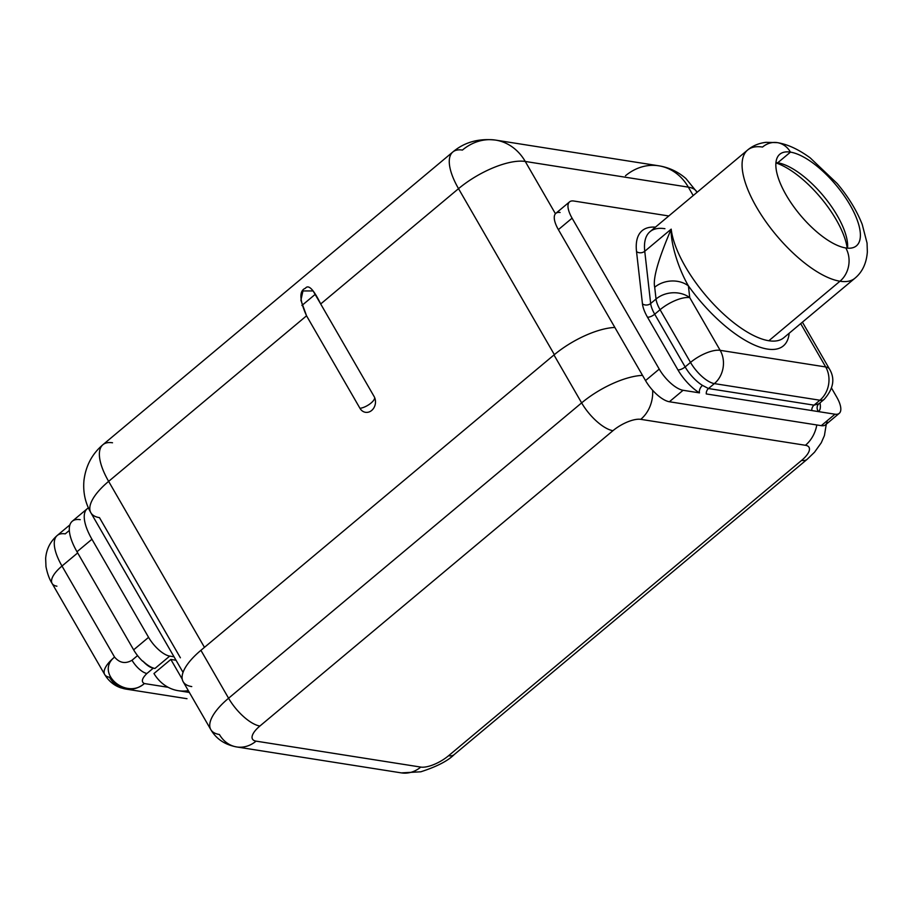 <?xml version="1.0" encoding="UTF-8"?>
<svg xmlns="http://www.w3.org/2000/svg" width="913" height="913" viewBox="0 0 913 913"><rect width="100%" height="100%" fill="white"/><g stroke="black" fill="none" stroke-linecap="round" stroke-linejoin="round"><path stroke-width="1.37" d="M554.362 354.643L458.531 188.66L320.691 303.972L374.113 396.504A10.009 8.411 98.9 0 1 371.682 410.451A10.009 8.411 98.9 0 1 359.973 408.328L306.551 315.807L108.636 481.368L204.466 647.351L108.636 481.368A53.741 20.999 -129.9 0 1 102.941 444.688A53.741 20.999 50.1 0 0 108.636 481.368A53.741 20.2 150 0 0 90.878 512.775A53.741 20.2 -30 0 1 108.636 481.368L306.551 315.807L359.973 408.328A10.009 8.411 -81.1 0 0 369.491 411.797A10.009 8.411 -81.1 0 0 374.113 396.504L320.691 303.972C313.593 289.444 308.503 284.194 305.433 288.234C299.065 290.711 299.43 299.909 306.551 315.807L300.902 300.24L302.956 290.939L313.113 290.939L320.691 303.972L458.531 188.66A53.741 20.2 -30 0 1 525.249 161.453L555.435 213.733L525.249 161.453A53.741 45.159 -81.1 0 0 495.668 140.111A53.741 45.159 -81.1 0 0 462.412 150.074A53.741 20.999 50.1 0 0 452.837 151.98A53.741 20.999 50.1 0 0 458.531 188.66A53.741 20.999 -129.9 0 1 452.837 151.98C464.557 142.12 478.846 138.16 495.668 140.111A53.741 45.159 98.9 0 1 525.249 161.453A53.741 20.2 150 0 0 458.531 188.66L554.362 354.643M693.195 195.553L688.345 187.142L525.249 161.453L688.345 187.142A53.741 20.2 -30 0 1 696.939 192.015A53.741 20.2 150 0 0 688.345 187.142A53.741 45.159 -81.1 0 0 658.764 165.801A53.741 45.159 98.9 0 1 688.345 187.142L693.195 195.553M183.034 672.39L90.878 512.775A53.741 20.2 150 0 0 99.471 517.637L180.386 657.794M112.516 442.782A53.741 20.999 50.1 0 0 102.941 444.688L452.837 151.98M495.668 140.111L658.764 165.801A53.741 45.159 -81.1 0 0 625.496 175.753M374.695 397.714A10.454 3.926 -30 0 1 369.697 404.082A10.454 3.926 -30 0 1 359.973 408.328A10.454 3.926 150 0 0 369.697 404.082A10.454 3.926 150 0 0 374.695 397.714M153.247 668.19L154.97 668.453L169.715 656.105L174.029 656.789L169.715 656.105A21.159 8.263 -129.9 0 1 148.579 637.342L91.939 539.252A44.669 17.45 -129.9 0 1 88.413 507.948A44.669 17.45 50.1 0 0 87.203 508.758A44.669 17.45 50.1 0 0 91.939 539.252L77 551.749L133.64 649.839L148.579 637.342L91.939 539.252L77 551.749L133.64 649.839L148.579 637.342A21.159 8.263 50.1 0 0 169.715 656.105L154.97 668.453A21.159 8.263 -129.9 0 1 142.827 661.069L142.645 661.229A21.159 8.263 -129.9 0 1 133.64 649.839A21.159 8.263 50.1 0 0 142.645 661.229L142.827 661.069A21.159 8.263 50.1 0 0 154.982 668.453L153.247 668.19A14.928 5.832 -129.9 0 1 142.827 661.069A14.928 5.832 50.1 0 0 153.247 668.19L146.925 673.474C141.88 678.485 141.024 681.851 144.38 683.552L168.14 687.295L144.38 683.552A29.855 25.085 98.9 0 1 125.903 689.087A29.855 25.085 -81.1 0 0 144.38 683.552C126.256 700.054 94.781 672.961 114.559 657.075C119.592 663.021 125.412 664.071 132.02 660.247L137.555 655.602L132.02 660.247C125.412 664.071 119.592 663.021 114.559 657.075A29.855 11.218 150 0 0 104.698 674.524A29.855 11.218 150 0 0 109.469 677.229A29.855 25.085 -81.1 0 0 125.903 689.087L120.71 687.786C114.011 685.469 108.67 681.052 104.698 674.524A29.855 11.218 -30 0 1 114.559 657.075C94.781 672.961 126.256 700.054 144.38 683.552M69.913 524.861L57.245 535.463A44.783 17.495 50.1 0 0 61.993 566.037A29.855 11.218 150 0 0 52.132 583.487A29.855 11.218 -30 0 1 61.993 566.037L77.685 552.913L61.993 566.037A44.783 17.495 -129.9 0 1 57.245 535.463A44.783 17.495 50.1 0 1 65.234 533.877L69.331 530.442M80.23 519.668A44.669 17.45 50.1 0 0 77 551.749A44.669 17.45 -129.9 0 1 72.264 521.255L87.203 508.758M146.925 673.486A14.928 5.832 -129.9 0 1 132.02 660.247A14.928 5.832 -129.9 0 0 146.925 673.486M61.993 566.037L114.559 657.075L61.993 566.037M57.245 535.463C50.283 541.523 46.415 549.17 45.65 558.402L45.981 566.653C47.385 573.706 49.428 579.321 52.132 583.487A29.855 11.218 150 0 0 56.903 586.192M612.954 430.685A22.391 8.411 -30 0 1 640.755 419.341L805.437 445.282A22.391 8.411 -30 0 1 801.625 460.392L448.568 755.736A22.391 8.411 -30 0 1 420.767 767.08L256.074 741.139A22.391 8.411 -30 0 1 259.897 726.029L612.954 430.685L259.897 726.029A22.391 8.411 150 0 0 256.074 741.139L420.767 767.08A22.391 8.411 150 0 0 448.568 755.736L801.625 460.392A22.391 8.411 150 0 0 805.437 445.282L640.755 419.341A31.35 26.34 -81.1 0 0 652.635 390.262A31.35 26.34 98.9 0 1 640.755 419.341A22.391 8.411 150 0 0 612.954 430.685A31.35 12.246 -129.9 0 1 581.638 402.884L553.974 354.963A53.741 20.2 -30 0 1 614.86 327.459A53.741 20.2 -30 0 0 553.974 354.963L200.917 650.318L553.974 354.963L581.638 402.884A31.35 12.246 50.1 0 0 612.954 430.685M191.753 686.587A53.741 20.2 -30 0 1 200.917 650.318L228.581 698.228A53.741 20.2 150 0 0 210.823 729.635A53.741 20.2 150 0 0 219.417 734.497A31.35 26.34 -81.1 0 0 236.672 746.948A31.35 26.34 -81.1 0 0 256.074 741.139A31.35 26.34 98.9 0 1 236.672 746.948C224.906 744.746 216.278 738.971 210.823 729.635A53.741 20.2 -30 0 1 228.581 698.228L581.638 402.884A53.741 20.2 -30 0 1 642.535 375.38A53.741 20.2 150 0 0 581.638 402.884L228.581 698.228A31.35 12.246 50.1 0 0 259.897 726.029A31.35 12.246 -129.9 0 1 228.581 698.228L200.917 650.318A53.741 20.2 -30 0 0 183.159 681.714L210.823 729.635M816.804 424.967A31.35 26.34 98.9 0 1 805.437 445.282A31.35 26.34 -81.1 0 0 816.804 424.967M826.288 424.191L824.416 435.569L821.266 442.782L814.533 452.209L807.206 459.273A31.35 12.246 -129.9 0 1 801.625 460.392A31.35 12.246 50.1 0 0 807.206 459.273L454.149 754.629A31.35 12.246 -129.9 0 1 448.568 755.736A31.35 12.246 50.1 0 0 454.149 754.629C447.804 760.94 436.688 766.658 420.813 771.793L401.366 772.889A31.35 26.34 -81.1 0 0 420.767 767.08A31.35 26.34 98.9 0 1 401.366 772.889L236.672 746.948M827.121 420.779A23.886 9.335 -129.9 0 1 821.278 425.663L669.389 401.754A23.886 9.335 -129.9 0 1 645.525 380.573L558.379 229.631A23.886 9.335 -129.9 0 1 560.103 212.478M818.927 403.751L814.008 405.155L819.897 400.225L714.365 383.608L708.477 388.539L814.008 405.155L819.897 400.225L714.365 383.608A23.886 9.335 -129.9 0 1 690.513 362.427A23.886 9.335 50.1 0 0 714.365 383.608L708.477 388.539L702.485 385.412A23.886 9.335 -129.9 0 1 685.138 366.923L690.513 362.427L660.076 309.712L654.712 314.209L685.138 366.923L690.513 362.427L660.076 309.712A23.886 9.335 -129.9 0 1 656.036 299.019A23.886 9.335 50.1 0 0 660.076 309.712L654.712 314.209A23.886 9.335 -129.9 0 1 650.661 303.515L656.036 299.019L654.701 287.241C652.738 278.773 658.227 259.406 671.192 229.14C670.484 242.869 678.222 268.365 688.402 285.86A89.565 34.991 50.1 0 0 752.586 344.201A89.565 34.991 50.1 0 0 789.174 333.234A89.565 34.991 -129.9 0 1 752.586 344.201A89.565 34.991 -129.9 0 1 688.402 285.86C678.222 268.365 670.484 242.869 671.192 229.14L644.749 251.269L650.661 303.515L656.036 299.019L654.701 287.241C652.738 278.773 658.227 259.406 671.192 229.14A83.597 32.663 -129.9 0 0 708.146 298.22A83.597 32.663 -129.9 0 0 768.849 340.743A83.597 32.663 -129.9 0 0 783.753 337.776A83.597 32.663 -129.9 0 1 768.849 340.743L839.983 281.227A23.886 20.063 -81.1 0 0 845.78 247.959A59.71 23.327 50.1 0 0 850.094 205.071A59.71 23.327 50.1 0 0 790.453 152.129A23.886 20.063 -81.1 0 0 777.305 142.633A23.886 20.063 -81.1 0 0 762.526 147.061A83.597 32.663 50.1 0 0 747.621 150.029A83.597 32.663 50.1 0 0 765.562 221.254A83.597 32.663 50.1 0 0 839.983 281.227L768.849 340.743A83.597 32.663 -129.9 0 1 708.146 298.22A83.597 32.663 -129.9 0 1 671.192 229.14L644.749 251.269A83.597 32.663 -129.9 0 1 650.022 231.674A83.597 32.663 -129.9 0 1 664.926 228.707M839.983 281.227A83.597 32.663 50.1 0 0 854.888 278.26A83.597 32.663 -129.9 0 1 839.983 281.227A83.597 32.663 -129.9 0 1 765.562 221.254A83.597 32.663 -129.9 0 1 747.621 150.029C752.7 145.76 758.829 143.193 766.018 142.325L777.305 142.633A23.886 20.063 98.9 0 1 790.453 152.129A59.71 23.327 50.1 0 0 786.139 195.005A59.71 23.327 50.1 0 0 845.78 247.959A23.886 20.063 98.9 0 1 839.983 281.227M688.402 285.86L689.737 297.627L720.163 350.33L825.694 366.958L800.678 323.613L825.694 366.958A23.886 8.982 -30 0 1 829.518 369.114A23.886 8.982 150 0 0 825.694 366.958A23.886 20.063 98.9 0 1 819.897 400.225A23.886 9.335 50.1 0 0 824.154 399.38A23.886 9.335 -129.9 0 1 819.897 400.225A23.886 20.063 -81.1 0 0 825.694 366.958L720.163 350.33A23.886 20.063 98.9 0 1 714.365 383.608A23.886 20.063 -81.1 0 0 720.163 350.33A23.886 8.982 150 0 0 690.513 362.427A23.886 8.982 -30 0 1 720.163 350.33L689.737 297.627A23.886 8.982 150 0 0 660.076 309.712A23.886 8.982 -30 0 1 689.737 297.627A23.886 18.922 173.5 0 0 656.036 299.019A23.886 18.922 -6.5 0 1 689.737 297.627L688.402 285.86A23.886 18.922 -6.5 0 0 654.701 287.241A23.886 18.922 -6.5 0 1 688.402 285.86M699.484 392.875A29.707 11.607 -129.9 0 1 677.914 369.868L647.477 317.165A29.707 11.607 -129.9 0 1 642.455 303.846L636.532 251.611A89.417 34.934 -129.9 0 1 655.431 227.154A89.417 34.934 50.1 0 0 636.532 251.611L642.455 303.846A29.707 11.607 50.1 0 0 647.477 317.165L677.914 369.868A29.707 11.607 50.1 0 0 699.484 392.875L683.084 390.285L699.484 392.875A5.82 3.492 121.5 0 1 702.485 385.412L708.477 388.539A5.82 4.896 -81.1 0 0 706.274 393.937L811.794 410.553L706.263 393.937A5.82 4.896 -81.1 0 1 708.477 388.539L814.008 405.155A5.82 4.896 98.9 0 0 811.794 410.553L834.984 414.205A23.886 9.335 50.1 0 0 836.707 397.052L831.617 388.23L836.707 397.052A23.886 9.335 50.1 0 1 839.241 413.361A23.886 9.335 50.1 0 1 834.984 414.205L818.584 411.626A29.707 11.607 50.1 0 0 819.965 402.884A29.707 11.607 -129.9 0 1 818.584 411.626L811.794 410.553M569.552 201.864A23.886 9.335 50.1 0 1 573.809 201.02L668.795 215.97L573.809 201.02A23.886 9.335 50.1 0 0 572.086 218.173L659.232 369.103A23.886 9.335 50.1 0 0 683.084 390.285L669.389 401.754A23.886 9.335 -129.9 0 1 645.525 380.573L659.232 369.103L572.086 218.173L558.379 229.631A23.886 9.335 -129.9 0 1 555.846 213.322L569.552 201.864A23.886 9.335 50.1 0 0 572.086 218.173L558.379 229.631L645.525 380.573L659.232 369.103A23.886 9.335 50.1 0 0 683.084 390.285L669.389 401.754L821.278 425.663L834.984 414.205L821.278 425.663A23.886 9.335 -129.9 0 0 825.535 424.819L839.241 413.361M847.207 248.142A65.531 25.61 50.1 0 0 775.913 162.913A65.531 25.61 -129.9 0 1 847.207 248.142M845.78 247.959A59.71 23.327 50.1 0 0 856.428 245.837A59.71 23.327 50.1 0 0 843.612 194.96A59.71 23.327 50.1 0 0 790.453 152.129L777.705 162.788A59.71 23.327 -129.9 0 1 824.325 197.037A59.71 23.327 -129.9 0 1 847.538 248.165A59.71 23.327 50.1 0 0 824.325 197.037A59.71 23.327 50.1 0 0 777.705 162.788L790.453 152.129A59.71 23.327 50.1 0 0 779.805 154.24A59.71 23.327 50.1 0 0 792.621 205.117A59.71 23.327 50.1 0 0 845.78 247.959M775.947 162.582A59.71 23.327 -129.9 0 1 777.705 162.788A59.71 23.327 50.1 0 0 775.947 162.582M702.485 385.412A23.886 9.335 -129.9 0 1 685.138 366.923A5.82 2.191 -30 0 1 677.914 369.868A5.82 2.191 150 0 0 685.138 366.923L654.712 314.209A5.82 2.191 -30 0 1 647.477 317.165A5.82 2.191 150 0 0 654.712 314.209A23.886 9.335 -129.9 0 1 650.661 303.515A5.82 4.611 -6.5 0 1 642.455 303.846A5.82 4.611 173.5 0 0 650.661 303.515L644.749 251.269A5.82 4.611 -6.5 0 1 636.532 251.611A5.82 4.611 173.5 0 0 644.749 251.269A83.597 32.663 -129.9 0 1 650.022 231.674L747.621 150.029M818.744 403.911A5.82 5.352 -132.8 0 0 818.584 411.626A5.82 5.352 -132.8 0 1 818.733 403.923A5.82 5.352 -132.8 0 1 818.756 403.888M153.966 673.532L170.834 659.426L182.235 679.169L170.834 659.426L176.026 660.247L170.834 659.426L153.966 673.532A44.783 37.627 -81.1 0 0 178.252 690.696A44.783 37.627 -81.1 0 0 188.329 690.662A44.783 37.627 98.9 0 1 153.966 673.532M301.918 305.467L315.247 294.328M697.098 192.289L685.925 178.56C677.994 171.69 668.932 167.433 658.764 165.801M90.878 512.775C85.194 502.858 82.889 492.039 83.973 480.329C85.833 465.687 92.156 453.807 102.941 444.688M186.994 698.707L125.903 689.087M52.132 583.487L104.698 674.524M783.753 337.776L854.888 278.26C862.306 272.154 866.46 263.378 867.35 251.942L867.053 243.075L862.214 224.404C856.759 210.583 848.439 196.968 837.232 183.57L810.196 157.881C798.555 149.367 787.588 144.277 777.305 142.633M818.562 404.082L824.154 399.38C833.478 388.824 835.269 378.735 829.518 369.114L802.413 322.163M178.252 690.696L189.345 692.442"/></g></svg>

